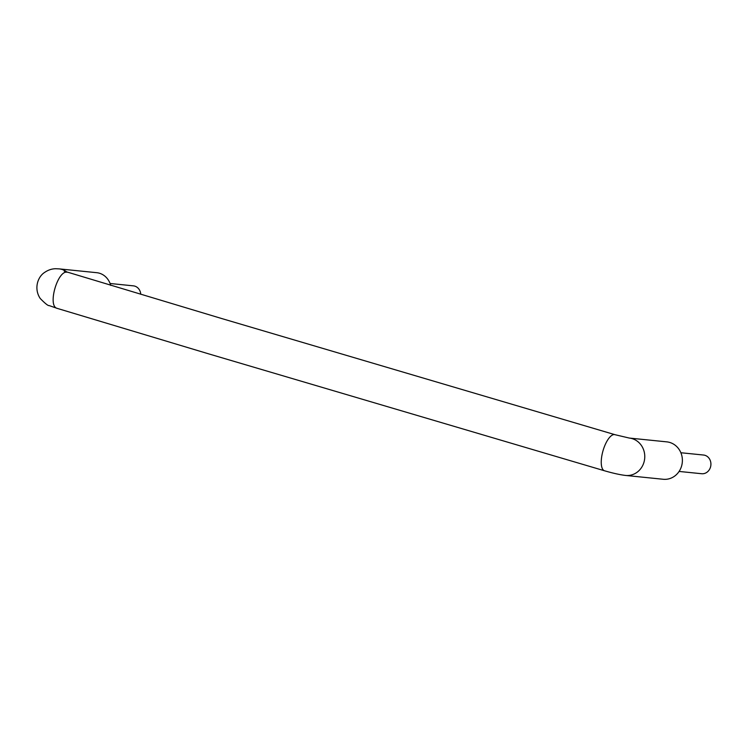 <?xml version="1.0" encoding="UTF-8"?>
<svg xmlns="http://www.w3.org/2000/svg" width="748" height="748" viewBox="0 0 748 748"><rect width="100%" height="100%" fill="white"/><g stroke="black" fill="none" stroke-linecap="round" stroke-linejoin="round"><path stroke-width="1.12" d="M629.18 438.048A18.784 17.372 93.3 0 1 629.33 438.066A18.784 17.372 93.3 0 1 644.683 458.524A18.784 17.372 93.3 0 1 625.73 475.466A18.784 17.372 93.3 0 1 625.618 475.448L663.233 479.272A18.784 17.372 93.3 0 0 682.298 462.32A18.784 17.372 93.3 0 0 666.786 441.862L629.18 438.048M66.254 272.281L64.225 271.159L221.735 318.545L614.931 434.672A18.784 7.003 106 0 0 614.931 434.672A18.784 7.003 106 0 0 603.019 450.735A18.784 7.003 106 0 0 604.534 470.782L604.534 470.782C613.023 473.241 620.092 474.802 625.73 475.466M680.867 452.736L703.569 455.036A9.397 8.293 95.8 0 1 710.6 466.752A9.397 8.293 95.8 0 1 701.671 473.727L679.091 471.436M67.975 272.384C58.101 268.28 46.853 306.428 57.344 308.419L209.01 353.963L604.534 470.782M66.965 272.076A18.784 16.587 -84.2 0 0 59.148 268.878L55.679 268.728C51.762 268.784 48.05 270.028 44.543 272.478C37.652 276.863 33.688 288.859 40.261 298.517C45.226 303.585 48.199 305.941 49.172 305.586L57.381 308.428M110.732 285.427A18.784 16.587 -84.2 0 0 96.754 272.693L59.148 268.878M110.096 283.492L133.415 285.858A9.397 8.293 95.8 0 1 140.746 294.245M614.931 434.682L629.33 438.066"/></g></svg>
